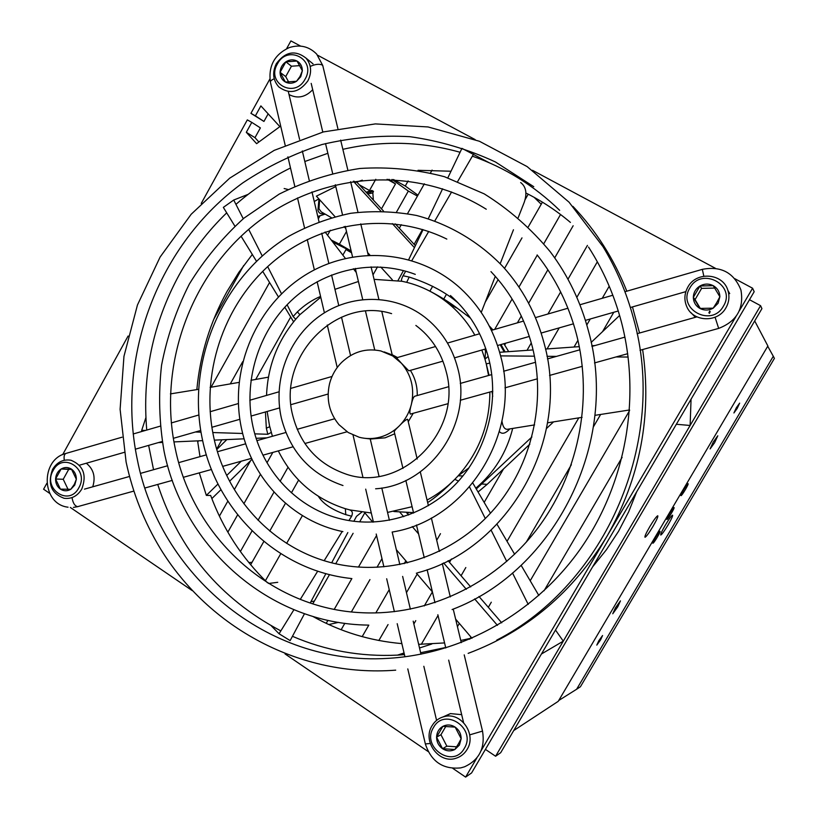 <?xml version="1.0" encoding="UTF-8"?>
<svg xmlns="http://www.w3.org/2000/svg" width="818" height="818" viewBox="0 0 818 818"><rect width="100%" height="100%" fill="white"/><g stroke="black" fill="none" stroke-linecap="round" stroke-linejoin="round"><path stroke-width="1.23" d="M649.768 526.68C646.056 533.142 644.472 536.669 645.034 537.273C646.394 536.577 649.052 532.937 653.009 526.373C656.711 519.951 658.285 516.414 657.754 515.759C656.435 516.414 653.766 520.054 649.768 526.68M408.141 180.921L405.268 186.034L393.509 179.51M513.714 730.566L558.244 701.323L767.877 345.973L754.697 320.932M534.164 197.363L541.23 204.234M243.682 265.523L213.702 319.419M378.202 640.371L379.082 640.126M328.785 624.533L338.519 622.365M310.922 601.68L314.357 601.087M268.59 583.49L277.742 582.304M248.846 562.59L252.036 562.293M357.548 181.708L357.129 182.445M330.349 230.257L327.558 235.247M211.095 387.211L269.562 282.496M622.109 457.364L544.042 590.77M331.188 239.981L339.378 244.173L346.495 231.484M369.491 190.512L375.789 179.275M242.742 361.628L230.277 383.918M198.447 440.841L197.731 442.098M388.979 179.295L395.493 183.907L381.464 208.866M351.229 251.341L332.752 242.005M216.698 449.01L221.862 439.808M255.707 379.44L290.748 316.934M396.526 212.036L408.346 191.054L392.026 179.428M351.464 252.343L346.004 249.562L342.865 255.144M405.268 186.034L417.967 195.154M219.398 516.138L227.833 501.148M234.347 489.583L250.615 460.677M346.004 249.562L351.566 252.772M432.098 170.093L430.534 172.874M424.368 183.805L407.548 213.621M401.301 224.705L399.307 228.232M377.507 266.873L372.998 274.868M272.834 452.415L267.005 462.763M260.431 474.409L243.866 503.765M237.639 514.819L227.854 532.17M240.38 551.536L252.056 530.892M258.048 520.289L273.999 492.088M280.104 481.281L288.008 467.313M414.113 244.326L422.507 229.48M298.601 480.115L291.412 492.814M285.482 503.264L269.736 531.066M263.836 541.475L250.645 564.757M265.39 580.76L280.768 553.684M286.627 543.387L302.404 515.596M429.879 291.177L432.681 286.259M446.362 294.46L443.438 299.603M524.88 200.021L528.213 194.183M542.416 202.158L528.305 226.842M521.996 237.874L504.542 268.406M498.131 279.623L485.176 302.282M364.818 512.825L359.644 521.884M353.11 533.305L335.728 563.714M329.521 574.563L312.783 603.837M326.218 623.336L327.936 620.33M334.245 609.328L351.873 578.571M358.468 567.068L376.556 535.514M494.685 329.409L512.109 298.999M518.949 287.057L537.273 255.093M543.837 243.652L560.545 214.5M573.152 225.748L554.706 257.874M547.876 269.756L528.632 303.263M521.311 316.014L517.395 322.844M505.708 343.192L504.706 344.93M408.356 512.712L407.661 513.919M381.975 558.653L377.006 567.293M369.961 579.573L351.392 611.905M344.838 623.306L341.147 629.737M362.169 636.639L368.806 625.116M375.82 612.927L389.225 589.645M404.204 563.633L405.83 560.811M527.007 350.349L531.291 342.916M547.937 314.01L560.647 291.944M567.968 279.224L587.436 245.4M597.345 261.811L576.833 297.363M559.226 327.875L547.078 348.928M440.483 533.684L436.7 540.248M417.18 574.093L406.464 592.651M388.059 624.563L378.867 640.494M413.847 623.96L415.769 620.637M424.276 605.923L432.395 591.905L416.362 573.132M449.491 562.344L451.454 558.96M484.164 502.395L503.52 468.949M574.042 347.026L577.937 340.298M586.803 324.981L590.259 319M602.232 298.304L609.216 286.228M613.786 312.261L602.549 331.638M465.82 567.539L461.066 575.749M438.029 615.484L421.311 644.328M445.268 647.6L445.565 647.089M457.446 626.66L459.327 623.418M507.037 541.332L578.786 417.865M600.637 414.44L593.449 426.781M571.353 464.726L526.23 542.222M491.301 602.201L488.326 607.304M470.984 637.069L469.726 639.226M530.197 580.77L629.543 410.646M417.425 196.105L408.346 191.054M395.493 183.907L387.098 179.244M339.378 244.173L351.137 250.962M319.715 216.33L318.325 218.815M196.841 389.613C200.083 354.787 210.144 322.087 227.005 291.505L238.815 272.394L252.312 254.459M314.245 201.525L318.867 198.866M481.148 750.627L606.987 536.25C572.937 592.365 526.659 631.414 468.141 653.367M226.709 212.844C207.803 231.146 191.944 251.852 179.132 274.971C152.874 323.427 142.076 375.125 146.749 430.053M148.641 445.391L153.549 469.706M157.721 484.44C179.111 549.952 220.144 598.776 280.84 630.893M292.445 636.302C325.574 650.596 360.574 656.864 397.466 655.126L404.45 654.645M420.636 652.723L445.667 647.498M199.306 472.876L206.34 495.401L210.676 495.483C223.048 528.939 241.995 558.05 267.517 582.825M471.853 638.081L460.759 640.474M444.573 642.928L418.652 644.328M401.863 643.613C369.961 640.842 340.257 631.762 312.752 616.394M200.001 456.638L197.588 440.871M592.539 566.966L606.383 549.778L618.531 531.322L628.653 511.853L636.68 491.802M452.794 768.358L465.606 777.1L476.863 757.928M285.053 653.93L428.182 751.568M46.83 483.346L43.589 489.215L49.663 493.356M70.328 507.457L192.23 590.616M128.099 336.024L62.659 454.655M269.868 79.009L250.932 113.344L255.4 115.839L260.881 105.9L279.868 126.647L256.596 143.671L246.31 132.301L251.78 122.383L247.322 119.888L201.228 203.447M475.176 139.612L317.67 55.246M300.615 46.105L290.901 40.9L286.576 48.722M268.151 113.845L263.948 121.442L250.932 113.344M749.482 299.705L760.576 305.676L495.596 756.241L485.422 749.39M465.606 777.1L471.587 772.938L754.186 291.709L752.591 288.222L734.84 278.713M251.78 122.383L260.38 127.894L254.981 137.669L258.897 141.995M392.313 279.756L380.738 267.005M369.869 255.042L367.65 252.598M345.789 228.519L344.051 226.606M335.002 216.647L316.392 196.146L335.789 186.576M216.831 449.45L226.852 439.583M265.063 437.906L264.449 438.52M241.279 461.199L226.739 475.432M218.007 483.99L206.34 495.401M471.996 638.255L455.626 619.093M407.569 562.845L396.341 549.706M372.763 522.119L364.562 512.518M399.92 512.283L403.714 516.69M412.262 526.598L418.591 533.929M443.591 562.917L466.332 589.287M474.634 598.909L497.446 625.361M531.904 436.976L476.281 488.98M413.519 512.661L411.168 512.692M591.148 342.435L619.604 315.482M500.974 344.552L505.105 351.904M353.366 181.259L380.779 211.044M392.323 223.6L414.44 247.629M559.655 210.318C534.042 185.584 504.951 167.526 472.364 156.156M460.084 152.26C420.984 141.381 381.904 140.399 342.865 149.326M327.854 153.303L304.807 161.514M290.502 167.976C270.768 177.71 252.578 189.848 235.942 204.367M353.938 181.177L355.707 182.332L362.323 180.164M418.008 170.308L451.004 171.228M525.841 192.987C541.761 200.921 556.618 210.737 570.422 222.414M715.484 268.345L532.467 170.297M642.631 349.542C652.13 415.667 640.249 477.896 606.987 536.25L735.995 316.484M739.329 310.809L752.591 288.222M572.937 206.371C596.025 230.707 613.991 258.979 626.823 291.188M632.467 306.914L639.543 333.018M760.576 305.676L761.926 308.642L500.698 752.693L495.596 756.241M503.898 343.713L508.694 351.648M356.72 181.985L383.54 211.116M395.319 223.907L415.37 245.686M489.215 325.871L492.937 329.92M252.026 459.307L229.633 481.199M220.983 489.665L211.842 498.602M406.587 512.681L408.601 515.013M439.123 550.35L439.808 551.138M448.08 560.719L470.708 586.915M478.98 596.486L501.731 622.825M529.86 444.154L487.15 484.348L478.06 491.996M553.561 421.863L546.526 428.479M676.343 424.276L690.126 425.472L691.057 399.215M541.434 654.001L563.285 641.148L555.504 630.044M255.4 115.839L263.948 121.442M246.31 132.301L254.981 137.669M512.692 428.438C506.618 452.487 494.328 472.405 475.82 488.193M413.509 512.62L393.847 511.526M509.808 428.898C505.493 433.581 502.017 434.481 499.409 431.618M492.722 396.372L492.027 391.536M489.87 392.037C489.716 424.113 479.144 452.037 458.141 475.82L468.673 468.06M427.65 502.549C434.992 497.978 444.041 490.238 454.818 479.328C446.505 487.702 437.262 494.614 427.057 500.074M412.098 506.71L387.548 512.426M371.29 513.009L349.838 509.921L344.91 508.561C314.879 498.776 292.68 479.563 278.304 450.892M272.414 436.27L269.511 425.738L267.149 411.464M500.207 344.767L504.185 351.965M266.545 395.401C267.721 366.127 277.731 340.411 296.576 318.263L299.705 314.818L320.758 297.21M334.951 289.337L358.417 281.494M374.071 279.347L402.078 281.29L406.515 282.292C422.344 286.3 436.648 293.631 449.43 304.306C459.644 312.936 468.121 323.222 474.849 335.145M470.493 318.141L457.354 308.274C449.767 302.496 440.677 296.832 430.094 291.29M481.843 350.022L484.972 359.225L485.514 351.423M489.072 375.339L486.25 363.887L488.561 375.482M462.906 475.964L458.141 475.82L454.818 479.328L458.499 481.117M488.152 356.362L484.972 359.225L486.25 363.887L489.808 363.1M499.634 352.292L533.091 349.92M545.514 349.041L579.297 346.648M591.823 345.769L595.034 345.533M500.606 355.881L534.451 356.188M547.007 356.3L556.445 356.392M616.046 356.945L628.163 357.047M486.996 352.394L485.125 350.411M501.955 421.209C502.917 427.262 504.982 429.92 508.162 429.164L534.624 424.9M397.998 280.533L403.468 270.574M408.714 259.613L423.049 229.643M428.295 218.703L442.61 188.784M447.855 177.803L461.945 148.355L489.338 162.813M403.346 281.556L401.986 281.269C401.045 280.84 401.393 279.01 403.039 275.758L405.697 271.177M411.863 260.533L428.704 231.484M434.839 220.901L451.618 191.954M457.753 181.361L473.622 153.999M403.039 275.758L409.194 277.067C429.143 283.386 445.595 292.149 458.571 303.366M519.716 213.805L524.266 202.22C527.262 193.242 526.056 186.678 520.657 182.537M293.601 321.811L284.776 307.22M278.437 296.924L262.701 271.351M256.453 261.198L241.065 236.187M234.868 226.116L223.345 207.383L233.723 200.021L248.12 194.367M295.707 319.265L293.11 316.525L287.108 304.746M281.525 293.795L267.67 266.617M262.2 255.881L248.672 229.357M243.263 218.733L233.723 200.021M293.11 316.525L297.404 311.852C304.316 305.175 312.036 300.022 320.574 296.402M288.028 189.49L284.143 188.529M266.893 437.824L256.157 438.305M244.153 438.826L214.388 440.135M202.649 440.646L173.937 441.914M162.353 442.426L158.385 442.599M271.239 432.456L267.803 434.266L254.807 433.857M242.68 433.479L212.782 432.548M200.983 432.18L195.39 432.006M145.389 430.442L141.698 430.329L145.88 417.661M141.708 431.515L141.698 430.329M267.803 434.266L266.341 428.203L265.431 411.955M361.709 512.18L356.484 516.342L353.836 521.301M347.834 532.538L331.699 562.764M325.901 573.612L310.216 603.009M304.49 613.725L290.145 640.606L279.071 633.766L271.29 625.842M349.47 509.829C352.353 510.769 353.069 512.896 351.628 516.209L348.938 520.575M342.21 531.475L324.194 560.657M317.721 571.138L300.278 599.4M293.907 609.727L279.071 633.766M351.628 516.209L345.789 514.655C332.088 509.808 322.946 503.704 318.386 496.342M472.835 483.111L490.493 513.183M497.017 524.277L514.634 554.267M521.117 565.31L538.847 595.494M469.552 487.047L485.319 518.581M491.117 530.166L506.761 561.475M512.508 572.978L528.213 604.39M467.794 469.552L468.929 467.886M409.194 277.067L406.679 282.333M297.404 311.852L299.858 314.654M266.341 428.203L269.736 426.699M345.789 514.655L345.349 508.694M363.949 438.203L370.227 438.939L379.031 476.291M402.977 468.428L394.276 431.945C394.092 431.178 395.636 429.297 398.898 426.301C402.62 422.344 405.452 419.982 407.405 419.235L407.834 420.002M392.221 354.94L384.163 351.904M447.763 403.755L410.319 414.092C409.501 412.855 409.859 409.613 411.372 404.368C409.194 412.896 405.043 420.207 398.898 426.301C393.499 431.526 387.282 435.125 380.258 437.098C373.202 439 366.208 439.051 359.245 437.272L348.212 432.517L338.949 424.644C329.286 412.885 326.137 399.348 329.48 384.02C331.617 375.656 335.677 368.437 341.668 362.384C353.018 351.709 366.086 347.895 380.891 350.963L392.691 355.922L401.474 363.294L408.796 370.82L442.927 361.157M394.726 433.816L385.094 437.824L370.257 439.072M413.162 413.376L408.254 421.751M392.17 354.726L397.487 357.527M435.554 346.515L396.526 357.803L401.474 363.294C411.444 375.033 414.736 388.724 411.372 404.368C412.344 399.849 413.427 397.159 414.603 396.28L448.428 386.771M410.431 370.462C415.145 378.028 417.415 386.382 417.252 395.544M373.345 200.042L372.834 192.976M319.623 199.704L318.979 208.825L321.259 211.882L331.341 217.649M367.364 193.273L367.885 193.109M367.691 193.907L372.844 192.966L373.468 191.33L371.822 190.41L366.137 192.22M373.468 191.33L368.141 192.434L367.18 193.355M370.574 191.862L369.961 193.508M368.018 192.68L367.599 193.805M665.279 525.228C661.834 531.199 660.341 534.471 660.791 535.033C661.966 534.389 664.39 531.035 668.05 524.972C671.486 519.031 672.989 515.759 672.56 515.156C671.404 515.749 668.971 519.113 665.279 525.228M659.973 531.332C659.052 531.168 651.741 543.53 652.948 543.203L652.968 543.203C653.93 543.285 661.169 531.046 659.983 531.332L659.973 531.332M688.071 483.714L688.061 483.704C687.253 483.356 679.87 495.872 681.026 495.636L681.036 495.636C681.864 495.964 689.175 483.571 688.071 483.714M674.001 507.559C673.153 507.262 665.78 519.747 666.977 519.45L666.977 519.45C667.877 519.665 675.167 507.303 674.001 507.559L674.001 507.559M713.265 442.037L710.116 448.908L714.625 442.671L717.785 435.8L713.265 442.037M615.453 607.815L612.754 613.766L617.733 606.854L620.443 600.893L615.453 607.815M598.776 640.801L596.803 645.116L600.596 639.85L602.559 635.525L598.776 640.801M736.364 407.691L733.92 412.967L737.202 408.417L739.656 403.131L736.364 407.691M767.724 346.229L773.296 356.259L576.629 689.247L558.735 700.494M767.519 346.576L558.899 700.218M723.398 306.188C736.721 285.124 701.404 266.218 689.86 287.987C676.598 308.764 711.578 328.018 723.398 306.188M687.846 287.108C696.282 270.973 723.184 273.11 727.938 290.523C729.728 296.484 729.063 302.251 725.944 307.803C717.856 322.977 693.122 322.159 686.803 306.709C683.96 300.094 684.308 293.56 687.846 287.108M718.071 303.304L719.871 296.76C719.697 291.852 717.488 288.151 713.224 285.666C708.807 283.478 704.38 283.58 699.973 285.983C695.729 288.672 693.521 292.466 693.337 297.353C693.49 302.231 695.689 305.922 699.922 308.427C704.329 310.646 708.756 310.554 713.194 308.161L718.071 303.304M716.68 302.691L719.871 296.76L713.224 285.666L699.973 285.983L693.337 297.353L699.922 308.427L713.194 308.161L716.68 302.691M709.748 311.014L708.879 312.773M710.218 311.658L709.359 313.386M690.913 312.619L695.402 317.312M714.666 288.069L701.619 288.376L695.055 299.613L700.3 308.447M701.619 288.376L699.973 285.983M695.055 299.613L693.337 297.353M305.124 79.101C316.719 59.653 287.455 43.988 277.353 64.019C265.819 83.252 294.807 99.203 305.124 79.101M276.331 63.671C285.288 51.626 295.165 49.755 305.963 58.068C311.392 64.745 312.036 72.332 307.905 80.818C299.245 92.546 289.572 94.602 278.877 86.984C272.936 80.297 272.087 72.526 276.331 63.671M300.727 76.718L302.353 70.757C302.302 66.35 300.523 63.109 296.995 61.033C293.325 59.233 289.623 59.499 285.871 61.831C282.261 64.418 280.329 67.914 280.083 72.321C280.124 76.698 281.893 79.939 285.39 82.035C289.051 83.855 292.762 83.6 296.535 81.279L300.727 76.718M300.012 76.463L302.353 70.757L296.995 61.033L285.871 61.831L280.083 72.321L285.39 82.035L296.535 81.279L300.012 76.463M289.03 94.571C297.517 98.937 305.411 97.322 312.701 89.714M299.838 65.614L291.443 66.217L285.707 76.595L288.754 82.168M291.443 66.217L285.871 61.831M285.707 76.595L280.083 72.321M461.669 714.656L450.411 713.593L443.019 716.936M464.317 748.368C476.935 728.48 444.45 706.783 433.479 727.529C420.922 747.151 453.09 769.155 464.317 748.368M432.057 725.74C435.043 720.811 439.276 717.723 444.777 716.476C461.403 712.12 476.751 734.554 467.109 749.421C464.542 753.675 460.963 756.578 456.383 758.122C439.276 764.574 421.935 741.282 432.057 725.74M459.419 745.065L461.168 738.695C461.076 733.797 459.072 729.932 455.156 727.11C451.086 724.574 446.986 724.319 442.865 726.353C438.908 728.695 436.812 732.284 436.577 737.141C436.659 742.008 438.652 745.863 442.538 748.705C446.597 751.261 450.698 751.538 454.839 749.513L459.419 745.065M458.438 743.848L461.168 738.695L455.156 727.11L442.865 726.353L436.577 737.141L442.538 748.705L454.839 749.513L458.438 743.848M445.83 726.364L440.953 734.728L446.853 746.169L456.618 746.803M440.953 734.728L436.577 737.141M446.853 746.169L442.538 748.705M92.731 486.812C95.778 477.037 93.63 469.174 86.299 463.223M78.814 487.835C89.837 469.368 62.802 451.321 53.15 470.493C42.178 488.735 68.957 507.058 78.814 487.835M52.587 469.358C57.117 462.027 63.262 458.99 71.033 460.258C83.426 465.503 87.005 475.115 81.769 489.072C77.434 496.117 71.534 499.184 64.08 498.285C51.156 493.366 47.321 483.724 52.587 469.358M74.745 485.084L76.34 479.276C76.34 474.869 74.724 471.495 71.473 469.123C68.078 467.027 64.622 466.986 61.105 469.011C57.71 471.291 55.869 474.624 55.583 479C55.573 483.377 57.178 486.761 60.409 489.133C63.794 491.26 67.25 491.311 70.788 489.297L74.745 485.084M74.346 484.317L76.34 479.276L71.473 469.123L61.105 469.011L55.583 479L60.409 489.133L70.788 489.297L74.346 484.317M71.687 469.409L68.702 469.379L63.231 479.276L67.996 489.256M68.702 469.379L61.105 469.011M63.231 479.276L55.583 479M774.411 358.376L580.412 686.762L576.629 689.247L773.296 356.259L774.411 358.376M401.26 653.889L404.286 653.96M481.945 484.011L487.15 484.348M491.056 329.552L492.211 330.124M469.716 734.861L482.518 731.098M310.206 66.432C315.308 64.141 319.368 63.692 322.404 65.103L322.875 66.074M64.305 460.248C63.712 456.454 64.285 454.164 66.043 453.397C39.97 459.573 41.34 504.236 68.058 507.201M72.045 497.589C72.874 502.896 74.714 505.923 77.577 506.669L133.886 491.076M715.085 317.231L718.664 328.396L640.003 350.278M703.828 276.187L702.335 269.347L624.942 291.729M430.237 743.48L425.35 743.93C431.168 761.558 442.906 769.554 460.554 767.908M274.214 78.773C271.228 80.072 269.991 81.33 270.502 82.567L285.175 145.236M318.989 198.999L317.936 210.144C318.836 213.242 320.83 214.326 323.918 213.406M431.832 644.001L419.511 647.989M404.061 652.989L397.466 655.126M401.423 653.838L404.276 653.909M457.456 308.345L449.43 304.306M547.549 422.824L582.089 417.344M594.901 415.339L629.594 409.971M481.24 312.425L495.289 276.31M500.207 263.672L513.459 229.756M518.213 217.629L524.266 202.22M356.28 272.517L353.366 268.754M345.339 258.355L325.073 232.015M268.427 377.159L250.942 380.288M239.03 382.384L210.124 387.384M198.457 389.337L170.4 393.898M457.354 308.274C449.695 302.425 440.513 296.719 429.818 291.147M126.146 462.19C132.751 492.998 144.172 521.812 160.4 548.653C208.702 627.59 299.93 677.549 395.697 670.167M588.531 247.067C603.214 269.899 614.154 294.777 621.332 321.709C641.343 397.885 625.852 484.276 580.146 549.328C534.154 614.216 460.943 654.431 387.364 658.388C266.607 665.883 159.612 574.328 137.312 459.563C115.788 356.801 158.344 244.173 242.793 182.874C267.496 166.422 293.918 153.631 322.057 144.51C350.861 137.68 380.104 135.062 409.798 136.678C439.348 140.788 467.876 149.213 495.391 161.944L533.776 186.698M164.101 451.424C183.314 547.027 269.01 624.073 368.376 625.105M537.129 254.919C555.545 278.222 568.663 304.725 576.496 334.419C593.643 400.902 578.07 476.311 535.718 530.841C493.142 585.228 426.843 615.657 362.834 612.764C271.157 609.318 193.222 537.457 175.297 448.755C157.802 366.74 189.5 276.556 254.562 224.49C319.562 172.547 413.99 164.121 486.26 209.224M202.619 440.493C217.557 512.15 278.202 570.739 351.116 578.49M490.974 271.617C510.943 292.66 524.737 317.773 532.365 346.944C546.363 402.2 531.812 464.849 494.767 508.356C457.569 551.761 400.769 573.326 348.079 565.964C281.934 557.181 227.568 503.367 213.846 437.783C200.216 375.043 222.803 305.85 270.809 263.805C318.836 221.882 389.388 210.788 446.822 239.081M392.129 532.058C467.088 520.35 522.017 432.681 500.667 356.157C493.653 329.265 480.33 306.73 460.687 288.539C417.068 248.672 350.237 244.991 302.139 277.077C253.907 309.071 228.938 372.354 241.699 429.409C252.558 479.829 292.926 521.639 342.906 531.618M488.908 359.266C499.522 401.955 487.099 450.309 457.201 482.528C427.2 514.696 382.221 528.54 342.139 519.215C297.987 509.205 262.701 471.73 252.977 426.648C243.079 381.883 258.028 332.364 291.024 300.85C324.081 269.449 373.182 258.427 415.288 274.357M375.615 488.786C430.125 485.595 473.029 423.438 457.783 368.366C452.262 347.108 441.168 329.971 424.501 316.944C393.99 293.611 350.401 293.764 319.409 316.167C288.365 338.54 272.762 380.472 281.372 418.151C290.165 452.006 310.707 474.46 342.977 485.524M446.127 371.413C463.509 432.108 399.573 494.726 344.317 473.479C317.302 463.53 300.104 444.143 292.701 415.339C277.19 357.19 335.717 295.942 391.597 313.631M460.953 767.826L464.512 766.803C479.236 759.983 485.248 748.133 482.548 731.241L464.215 654.87M289.521 47.505C300.001 44.274 309.051 46.473 316.678 54.09L322.742 65.491L337.875 128.569M718.664 328.396C736.742 321.413 744.165 308.601 740.924 289.971C733.94 272.66 721.087 265.778 702.335 269.347M446.086 371.239C441.106 352.067 431.035 336.801 415.871 325.431M488.878 359.112C482.211 333.539 469.399 312.353 450.452 295.543M417.456 572.825C508.898 548.99 570.933 438.765 544.236 343.754C536.455 314.122 522.63 288.335 502.743 266.392C478.683 241.504 448.97 224.081 416.566 215.482C394.654 211.351 372.671 210.625 350.625 213.304C328.897 217.885 308.253 225.553 288.713 236.32C221.514 277.087 185.645 362.711 202.567 440.258M452.088 609.553C555.33 570.627 619.707 441.403 588.5 331.157C580.739 301.852 568.019 275.421 550.35 251.883C531.148 228.713 509.093 209.377 484.195 193.856L444.46 176.708C416.577 169.408 388.386 166.667 359.889 168.477C331.709 172.843 304.828 181.371 279.235 194.081L243.979 218.13C222.69 237.394 204.5 259.337 189.408 283.958C176.32 309.746 167.036 336.863 161.545 365.309C158.334 394.102 159.162 422.722 164.05 451.178M496.731 640.126C606.199 583.991 668.173 440.176 633.48 318.355C626.619 292.762 616.475 268.887 603.05 246.729L569.042 202.179L527.129 166.586L479.389 141.248L428.029 126.943L375.309 123.907L323.376 131.923L274.234 150.348L229.653 178.201L191.187 214.255L160.113 257.046L137.455 304.991L123.958 356.341L120.103 409.286L126.095 461.945M381.791 488.009L389.399 520.268M392.18 532.048L399.838 564.553M402.64 576.414L410.37 609.195M413.192 621.159L420.984 654.216M423.826 666.292L436.587 720.402M461.28 642.641L453.223 609.083M450.299 596.915L442.293 563.53M439.368 551.352L431.362 517.999M428.407 505.688L420.299 471.904M417.2 459.031L407.701 419.429M288.304 91.524L299.603 139.418M302.323 150.941L309.255 180.379M311.975 191.903L319 221.698M321.719 233.232L328.836 263.386M331.556 274.96L338.754 305.492M341.505 317.139L350.554 355.533M270.359 81.923C268.324 65.849 274.613 54.407 289.224 47.608M392.241 355.032L381.822 311.607M378.867 299.327L371.086 266.883M368.253 255.114L360.758 223.866M357.967 212.251L350.625 181.688M347.854 170.134L340.646 140.093M347.057 431.771L304.869 443.509M293.038 446.802L262.956 455.166M251.566 458.336L222.731 466.352M211.494 469.481L183.477 477.272M172.322 480.381L144.97 487.988M328.13 394.02L290.973 404.644M279.592 407.906L251.075 416.065M239.817 419.297L211.882 427.282M200.696 430.483L173.314 438.325M162.189 441.505L135.328 449.194M124.254 452.364L79.397 465.207M627.723 353.693L594.492 362.936M582.324 366.321L549.543 375.442M537.426 378.806L504.972 387.834M492.825 391.219L460.299 400.268M685.852 291.637L630.361 307.517M618.255 310.983L585.412 320.38M573.459 323.805L541.158 333.049M529.338 336.433L497.548 345.523M485.861 348.877L454.532 357.844M397.395 357.476L392.691 355.922M612.835 295.237L579.901 304.766M567.927 308.222L535.442 317.619M523.571 321.055L491.434 330.349M479.614 333.764L447.507 343.059M696.936 316.873L637.099 333.703M624.921 337.128L591.946 346.413M579.901 349.797L547.467 358.918M535.545 362.272L503.622 371.249M491.771 374.583L460.278 383.438M332.067 376.454L290.922 388.356M278.999 391.802L249.827 400.237M238.335 403.56L210.134 411.72M198.815 414.992L171.299 422.947M160.093 426.198L133.181 433.98M122.035 437.201L66.043 453.397M73.415 507.416L78.088 506.598M334.634 418.775L297.179 429.307M285.85 432.497L256.934 440.626M245.727 443.785L217.506 451.72M206.371 454.849L178.753 462.62M167.659 465.739L140.604 473.346M129.551 476.454L84.448 489.144M374.736 349.961L365.493 311.167M362.711 299.511L355.298 268.416M352.548 256.883L345.268 226.341M342.527 214.848L335.349 184.745M332.609 173.263L325.533 143.569M322.793 132.076L311.188 83.385M287.895 156.851L294.787 186.299M297.517 197.936L304.511 227.803M307.251 239.51L314.357 269.868M317.128 281.719L324.409 312.813M327.272 325.022L337.221 367.538M463.561 722.56L448.673 660.116M445.779 647.979L437.855 614.737M434.982 602.692L427.119 569.717M424.266 557.743L416.464 525.003M413.611 513.06L405.851 480.473M353.039 435.084L362.865 477.017M365.697 489.133L373.417 522.088M376.208 534.021L383.887 566.823M386.679 578.766L394.388 611.68M397.2 623.684L404.951 656.803M407.783 668.899L425.35 743.93M370.227 190.921L359.296 184.796M317.773 216.494L325.155 214.112M368.141 192.434L367.619 193.825M367.916 192.843L367.568 193.774M727.938 290.523L729.717 293.611M305.963 58.068L313.059 63.896M444.777 716.476L450.411 713.593"/></g></svg>
